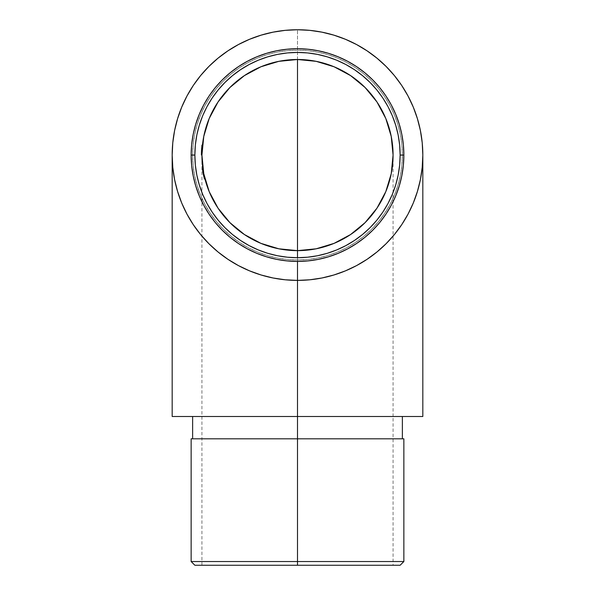 <?xml version="1.0" encoding="UTF-8"?>
<svg xmlns="http://www.w3.org/2000/svg" width="595" height="595" viewBox="0 0 595 595"><rect width="100%" height="100%" fill="white"/><g stroke="black" fill="none" stroke-linecap="round" stroke-linejoin="round"><path stroke-width="0.45" stroke-dasharray="2.98 2.23" d="M393.072 155.072A95.572 95.572 0 0 1 297.5 250.644A95.572 95.572 0 0 0 393.072 155.072A95.572 95.572 0 0 0 297.5 59.5A95.572 95.572 0 0 1 393.072 155.072L393.072 416.5L172.178 416.5L297.5 416.5L297.5 565.25L297.5 561.531L403.856 561.531L297.5 561.531L297.5 438.812L403.856 438.812L297.5 438.812L297.5 416.5L201.928 416.5L402.369 416.5L205.015 416.5L297.5 416.5L297.5 29.75L297.5 416.5L192.631 416.5L297.5 416.5L297.5 438.812L402.369 438.812L192.631 438.812L402.369 438.812L192.631 438.812L297.5 438.812L297.5 561.531L191.144 561.531L297.5 561.531L297.5 565.25L201.928 565.25L297.5 565.25L297.5 416.5L297.5 565.25L297.5 416.5L393.072 416.5L393.072 565.25L297.5 565.25L393.072 565.25M201.244 151.762L201.363 149.211A96.316 96.316 0 0 1 201.452 147.88A96.316 96.316 0 0 0 201.184 155.072L201.355 149.271A96.316 96.316 0 0 1 201.712 144.979A96.316 96.316 0 0 0 201.184 155.072A96.316 96.316 0 0 1 201.192 153.83L201.244 151.777M201.192 154.112L201.184 155.072A96.316 96.316 0 0 1 201.192 153.83L201.192 154.12M201.928 154.425L201.936 153.83A95.572 95.572 0 0 0 201.928 154.425L201.936 153.83A95.572 95.572 0 0 0 201.928 155.072A95.572 95.572 0 0 1 201.928 155.05A95.572 95.572 0 0 0 201.928 155.072L201.928 154.804A95.572 95.572 0 0 0 345.048 237.978A95.572 95.572 0 0 0 345.517 72.441A95.572 95.572 0 0 0 201.928 155.072A95.572 95.572 0 0 1 201.973 152.275L201.988 151.666L201.244 151.666L201.184 154.313L201.207 153.131L201.184 154.313L201.928 154.313L201.995 151.413A95.572 95.572 0 0 0 201.973 152.045L202.01 151.175A95.572 95.572 0 0 0 204.583 177.451L204.948 178.909A95.572 95.572 0 0 0 204.978 179.036L204.948 178.917A95.572 95.572 0 0 1 204.695 177.898L204.747 178.121A95.572 95.572 0 0 0 204.754 178.143L203.438 171.97M201.936 154.209L202.136 148.802A95.572 95.572 0 0 0 202.136 148.81A95.572 95.572 0 0 1 202.136 148.795L202.174 148.222A95.572 95.572 0 0 1 202.196 147.88A95.572 95.572 0 0 0 202.196 147.954A95.572 95.572 0 0 0 201.928 155.072A95.572 95.572 0 0 1 201.995 151.398L202.121 148.951A95.572 95.572 0 0 0 201.928 155.072L201.184 155.072L201.192 153.726L201.251 151.457L201.995 151.465L202.055 150.223A95.572 95.572 0 0 0 202.025 150.78L202.129 148.936A95.572 95.572 0 0 0 201.928 155.072A95.572 95.572 0 0 1 201.928 154.804A95.572 95.572 0 0 0 345.048 237.978A95.572 95.572 0 0 0 345.517 72.441A95.572 95.572 0 0 0 201.928 154.804L201.936 153.845A95.572 95.572 0 0 0 201.928 154.313L201.928 155.072A95.572 95.572 0 0 1 202.107 149.271L202.211 147.753L201.46 147.753L201.296 150.371L201.4 148.638L201.244 151.666L201.988 151.666L202.144 148.638L201.988 151.688A95.572 95.572 0 0 0 201.928 155.072L201.184 155.198L201.928 155.072A95.572 95.572 0 0 1 201.973 152.045L201.958 152.662A95.572 95.572 0 0 0 201.936 153.718L201.928 155.072A95.572 95.572 0 0 1 201.965 152.469L201.988 151.688A95.572 95.572 0 0 0 201.928 155.072A95.572 95.572 0 0 1 201.965 152.469L202.151 148.512A95.572 95.572 0 0 1 202.203 147.835L202.203 147.82A95.572 95.572 0 0 0 202.069 149.91A95.572 95.572 0 0 1 202.151 148.564L202.114 149.129A95.572 95.572 0 0 1 202.144 148.631L202.203 147.85A95.572 95.572 0 0 0 202.136 148.795L201.958 152.662A95.572 95.572 0 0 0 201.936 153.718L201.928 155.072A95.572 95.572 0 0 1 202.107 149.271A95.572 95.572 0 0 1 202.434 145.232A95.572 95.572 0 0 0 201.928 155.072A95.572 95.572 0 0 1 202.01 151.175L201.928 155.072A95.572 95.572 0 0 1 202.144 148.631L202.151 148.579A95.572 95.572 0 0 0 202.025 150.78A95.572 95.572 0 0 1 202.069 149.91L202.025 150.78L201.281 150.78L201.4 148.638L202.144 148.638L201.4 148.638L201.355 149.315L202.099 149.315L202.211 147.753L202.107 149.181A95.572 95.572 0 0 1 202.129 148.839A95.572 95.572 0 0 0 202.107 149.271L202.136 148.787A95.572 95.572 0 0 1 202.174 148.267L202.136 148.787A95.572 95.572 0 0 0 202.136 148.81A95.572 95.572 0 0 1 202.136 148.795A95.572 95.572 0 0 1 202.174 148.267L202.196 147.969A95.572 95.572 0 0 0 202.144 148.631L201.4 148.638L201.251 151.465L201.46 147.753L202.211 147.753L201.46 147.753L201.355 149.271A96.316 96.316 0 0 0 201.184 155.072L201.928 155.072A95.572 95.572 0 0 1 202.01 151.175L201.266 151.175L201.4 148.638L202.144 148.638L201.928 155.072A95.572 95.572 0 0 1 202.129 148.839A95.572 95.572 0 0 0 202.107 149.271L201.363 149.271L202.107 149.271A95.572 95.572 0 0 1 202.337 146.244L201.593 146.244A96.316 96.316 0 0 0 201.303 150.282L202.047 150.282L201.303 150.282A96.316 96.316 0 0 0 201.184 155.072A96.316 96.316 0 0 1 201.69 145.232A96.316 96.316 0 0 0 201.593 146.244L202.337 146.244A95.572 95.572 0 0 1 202.434 145.232A95.572 95.572 0 0 0 202.203 147.776L202.107 149.181A95.572 95.572 0 0 1 202.196 147.88A95.572 95.572 0 0 0 202.136 148.795A95.572 95.572 0 0 0 201.928 155.072A95.572 95.572 0 0 1 201.995 151.398L202.203 147.805L201.995 151.457L201.251 151.457L201.988 151.613L202.099 149.315L201.355 149.315L201.281 150.78L202.025 150.78L202.114 149.159L201.363 149.174L202.114 149.174L202.211 147.753L202.114 149.092L201.37 149.092L201.46 147.753L202.211 147.753L201.46 147.753L201.229 152.045A96.316 96.316 0 0 0 201.184 155.072A96.316 96.316 0 0 1 201.69 145.232L202.434 145.232L201.69 145.232A96.316 96.316 0 0 0 201.363 149.271A96.316 96.316 0 0 1 201.712 144.979A96.316 96.316 0 0 0 201.184 155.072L201.37 149.092L202.114 149.092L202.084 149.605M400.137 565.25L297.5 565.25L400.137 565.25M403.856 155.072A106.356 106.356 0 0 0 297.5 48.716A106.356 106.356 0 0 0 191.144 155.072A106.356 106.356 0 0 0 297.5 261.428A106.356 106.356 0 0 0 403.856 155.072M402.369 155.072A104.869 104.869 0 0 0 297.5 50.203A104.869 104.869 0 0 0 192.631 155.072A104.869 104.869 0 0 1 297.5 50.203A104.869 104.869 0 0 1 402.369 155.072L401.863 165.351L400.353 175.532L397.854 185.514L394.388 195.205L389.985 204.509L384.697 213.337L378.561 221.6L371.652 229.224L364.028 236.133L355.765 242.269L346.937 247.557L337.633 251.96L327.942 255.426L317.961 257.925L307.779 259.435L297.5 259.941L287.221 259.435L277.039 257.925L267.058 255.426L257.367 251.96L248.063 247.557L239.235 242.269L230.972 236.133L223.348 229.224L216.439 221.6L210.303 213.337L205.015 204.509L200.612 195.205L197.146 185.514L194.647 175.532L193.137 165.351L192.631 155.072L193.137 144.793L194.647 134.611L197.146 124.63L200.612 114.939L205.015 105.635L210.303 96.806L216.439 88.543L223.348 80.92L230.972 74.011L239.235 67.875L248.063 62.587L257.367 58.184L267.058 54.718L277.039 52.219L287.221 50.709L297.5 50.203L307.779 50.709L317.961 52.219L327.942 54.718L337.633 58.184L346.937 62.587L355.765 67.875L364.028 74.011L371.652 80.92L378.561 88.543L384.697 96.806L389.985 105.635L394.388 114.939L397.854 124.63L400.353 134.611L401.863 144.793L402.369 155.072A104.869 104.869 0 0 1 297.5 259.941A104.869 104.869 0 0 1 192.631 155.072A104.869 104.869 0 0 0 297.5 259.941A104.869 104.869 0 0 0 402.369 155.072L401.863 165.351L400.353 175.532L397.854 185.514L394.388 195.205L389.985 204.509L384.697 213.337L378.561 221.6L371.652 229.224L364.028 236.133L355.765 242.269L346.937 247.557L337.633 251.96L327.942 255.426L317.961 257.925L307.779 259.435L297.5 259.941L287.221 259.435L277.039 257.925L267.058 255.426L257.367 251.96L248.063 247.557L239.235 242.269L230.972 236.133L223.348 229.224L216.439 221.6L210.303 213.337L205.015 204.509L200.612 195.205L197.146 185.514L194.647 175.532L193.137 165.351L192.631 155.072L193.137 144.793L194.647 134.611L197.146 124.63L200.612 114.939L205.015 105.635L210.303 96.806L216.439 88.543L223.348 80.92L230.972 74.011L239.235 67.875L248.063 62.587L257.367 58.184L267.058 54.718L277.039 52.219L287.221 50.709L297.5 50.203L307.779 50.709L317.961 52.219L327.942 54.718L337.633 58.184L346.937 62.587L355.765 67.875L364.028 74.011L371.652 80.92L378.561 88.543L384.697 96.806L389.985 105.635L394.388 114.939L397.854 124.63L400.353 134.611L401.863 144.793L402.369 155.072M203.282 171.107L204.182 175.696A95.572 95.572 0 0 0 204.948 178.909A95.572 95.572 0 0 1 203.111 170.081A95.572 95.572 0 0 1 202.962 169.069A95.572 95.572 0 0 0 202.999 169.352L203.817 173.993L202.925 168.816L202.999 169.352L202.925 168.816L202.174 168.816L202.248 169.352L202.999 169.352A95.572 95.572 0 0 1 202.962 169.069L203.111 170.081A95.572 95.572 0 0 0 203.527 172.476L203.572 172.706A95.572 95.572 0 0 0 203.668 173.242L203.713 173.442A95.572 95.572 0 0 0 203.773 173.755L203.706 173.42A95.572 95.572 0 0 0 203.817 173.985L203.862 174.209A95.572 95.572 0 0 0 204.948 178.909L204.621 177.6A95.572 95.572 0 0 0 204.658 177.764L204.754 178.15A95.572 95.572 0 0 0 204.881 178.649L205.015 179.162A95.572 95.572 0 0 0 297.5 250.644A95.572 95.572 0 0 1 201.928 155.072A95.572 95.572 0 0 1 297.5 59.5A95.572 95.572 0 0 0 202.464 144.979L201.712 144.979A96.316 96.316 0 0 0 201.184 155.072L201.928 155.072A95.572 95.572 0 0 1 202.01 151.175A95.572 95.572 0 0 0 201.928 155.072L201.184 155.072A96.316 96.316 0 0 1 201.712 144.979L202.464 144.979L201.712 144.979A96.316 96.316 0 0 0 201.184 155.072A96.316 96.316 0 0 1 201.712 144.979L202.464 144.979M204.806 178.359L204.673 177.808A95.572 95.572 0 0 0 204.732 178.054L204.948 178.917A95.572 95.572 0 0 1 203.527 172.476L202.769 172.476L204.04 178.351L202.203 169.069L202.954 169.069L203.111 170.081A95.572 95.572 0 0 0 203.527 172.476L204.658 177.764M204.182 175.689L204.554 177.31L204.293 176.202L203.527 176.202L204.293 176.202L204.621 177.6L204.278 176.15L204.784 178.277L204.278 176.15L204.576 177.414L204.338 176.388L203.572 176.388L203.81 177.407L203.408 175.659L204.174 175.659L204.278 176.142L203.713 173.442L204.174 175.659L203.408 175.659L203.222 174.774L203.988 178.15L204.754 178.15L203.988 178.15L204.754 178.15L204.472 176.968L204.955 178.946L204.182 175.696A95.572 95.572 0 0 0 204.948 178.909A95.572 95.572 0 0 1 204.695 177.898L203.237 170.825M203.378 171.68L203.624 172.981A95.572 95.572 0 0 0 203.698 173.383A95.572 95.572 0 0 1 203.624 172.981L202.798 172.639L202.322 169.828L203.074 169.828L203.364 171.576M204.383 176.581L204.665 177.779L204.293 176.202L203.527 176.202L203.111 174.238L203.869 174.238L203.981 174.781L203.877 174.268L203.111 174.238L203.706 176.975L203.111 174.238L203.222 174.789L203.111 174.238L203.869 174.238L203.111 174.238L203.527 176.202L204.293 176.202L204.725 178.017L204.241 175.986L203.483 175.986L204.249 179.162L205.015 179.162L204.241 179.147L205.015 179.162L204.241 179.147L205.015 179.162L204.241 179.147L203.52 176.165L204.278 176.15L203.52 176.165L203.185 174.618A96.316 96.316 0 0 0 203.401 175.629L204.167 175.629A95.572 95.572 0 0 1 203.951 174.618A95.572 95.572 0 0 0 204.167 175.629A95.572 95.572 0 0 1 203.951 174.618A95.572 95.572 0 0 0 204.167 175.629L203.401 175.629L204.167 175.629A95.572 95.572 0 0 1 203.951 174.618L203.192 174.618A96.316 96.316 0 0 0 203.401 175.629L204.167 175.629L203.401 175.629A96.316 96.316 0 0 1 203.192 174.618L203.951 174.618A95.572 95.572 0 0 0 204.167 175.629L203.401 175.629A96.316 96.316 0 0 1 203.192 174.618A96.316 96.316 0 0 0 203.401 175.629L204.167 175.629A95.572 95.572 0 0 1 203.951 174.618L204.263 176.068L203.497 176.068L204.249 179.162L203.572 176.388L204.338 176.388L203.572 176.388L204.338 176.388L204.583 177.451L203.981 174.781L204.293 176.202L204.122 175.428L204.293 176.202L203.527 176.202L204.249 176.001L204.762 178.158L203.988 178.15L202.969 173.509L203.059 173.985L203.817 173.985L203.728 173.524L203.832 174.06L203.527 172.476L202.769 172.476L203.564 172.669L203.111 170.081A95.572 95.572 0 0 1 202.962 169.069L203.46 172.096L203.326 171.345L202.575 171.375L203.416 175.696L204.182 175.696L204.881 178.649L203.527 172.476L203.691 173.323L202.91 173.234L203.274 175.034L202.925 173.309L203.773 173.747L203.527 172.476A95.572 95.572 0 0 1 203.111 170.081L202.359 170.081L202.776 172.528L202.174 168.816L202.917 168.816L202.174 168.816L202.248 169.352L202.932 173.323L203.691 173.323L203.572 172.706A95.572 95.572 0 0 0 203.668 173.242L202.932 173.323L202.174 168.816L202.932 173.323L203.676 173.286A95.572 95.572 0 0 0 203.773 173.755L203.527 172.476A95.572 95.572 0 0 0 204.948 178.909L204.182 178.909A96.316 96.316 0 0 1 202.359 170.081L203.111 170.081A95.572 95.572 0 0 1 202.962 169.069L202.203 169.069A96.316 96.316 0 0 0 202.359 170.081L202.806 172.669L203.564 172.669L203.111 170.081L202.359 170.081L203.111 170.081L202.359 170.081L203.111 170.081L202.359 170.081L202.203 169.069L202.962 169.069L202.203 169.069A96.316 96.316 0 0 0 202.359 170.081L202.203 169.069A96.316 96.316 0 0 0 204.182 178.909L204.948 178.909L204.182 178.909A96.316 96.316 0 0 1 202.359 170.081L203.111 170.081A95.572 95.572 0 0 0 203.527 172.476L203.438 172L203.557 172.654L202.813 172.706L202.382 170.237L202.174 168.816L202.925 168.816L202.203 169.069L202.962 169.069L202.203 169.069L202.962 169.069L203.111 170.081L202.359 170.081L203.111 170.081L202.359 170.081L202.203 169.069A96.316 96.316 0 0 0 204.182 178.909A96.316 96.316 0 0 1 202.359 170.081L202.203 169.069A96.316 96.316 0 0 0 204.182 178.909L204.948 178.909A95.572 95.572 0 0 1 203.111 170.081L202.359 170.081L202.806 172.669L202.575 171.367L203.326 171.375L203.111 170.081A95.572 95.572 0 0 1 202.962 169.069L203.706 173.42A95.572 95.572 0 0 0 203.817 173.985L203.059 173.985L202.203 169.069L202.962 169.069L203.111 170.081L202.962 169.069L202.203 169.069A96.316 96.316 0 0 0 204.182 178.909A96.316 96.316 0 0 1 202.359 170.081L203.111 170.081L202.925 168.816L202.174 168.816L202.932 173.323L203.691 173.323L203.817 173.985L203.059 173.985A96.316 96.316 0 0 1 202.865 172.981L203.624 172.981L203.46 172.133M204.04 175.064L203.869 174.238L203.111 174.238L202.925 173.286L203.683 173.309L203.959 174.67L203.683 173.309A95.572 95.572 0 0 0 203.773 173.755L202.947 173.398L203.274 175.034L203.007 173.725L203.587 176.447L202.925 173.309L203.668 173.234L202.91 173.234L203.988 178.15L204.754 178.15L203.988 178.15L203.527 176.202L204.293 176.202L203.981 174.781L204.293 176.202L203.438 175.793L203.274 175.027L203.52 176.15L204.278 176.15L203.52 176.15L203.356 175.413L203.111 174.238L203.483 175.986L204.241 175.986L203.869 174.238A95.572 95.572 0 0 0 204.122 175.428L203.668 173.234L202.91 173.234L203.683 173.309L202.925 173.309L202.174 168.816L202.575 171.375L202.322 169.828L202.568 171.338L203.326 171.338L202.523 171.085L202.679 171.977L202.174 168.816L202.925 168.816L203.029 169.553L202.947 168.995M203.721 173.517L202.962 173.487L203.721 173.487L203.832 174.06L203.713 173.442L203.557 172.654L202.776 172.528L203.527 172.476M204.479 177.013L204.293 176.202L204.383 176.596L203.572 176.388L203.988 178.15L203.572 176.403L203.059 173.985L203.817 173.985L204.1 175.339M205.007 179.147L204.234 179.132L203.52 176.165L203.103 174.209L203.869 174.238A95.572 95.572 0 0 0 204.122 175.428L204.204 175.808M204.621 177.6L204.219 175.875L204.412 176.737L203.572 176.388L204.338 176.388L204.501 177.094L204.055 175.108M203.319 171.338L203.074 169.828L202.322 169.828L202.702 172.096L203.46 172.096L202.702 172.096L203.46 172.096L202.702 172.096L202.404 170.363L202.174 168.816L202.925 168.816L202.174 168.816L202.449 170.639L203.059 173.993L203.817 173.993L203.207 170.639L203.817 173.993L203.059 173.993L203.817 173.993L204.182 175.696L203.713 173.442A95.572 95.572 0 0 0 203.773 173.755L203.869 174.238A95.572 95.572 0 0 0 204.948 178.909A95.572 95.572 0 0 1 204.695 177.898L202.999 169.352A95.572 95.572 0 0 1 202.962 169.069A95.572 95.572 0 0 0 202.999 169.352L202.248 169.352L202.91 173.234L203.505 176.083L204.263 176.068L204.65 177.734M204.13 175.458L204.747 178.121L204.628 177.622L203.862 177.622L203.959 178.031L203.735 177.109L203.587 176.462L204.353 176.462L204.747 178.106M202.434 145.232A95.572 95.572 0 0 0 201.928 155.072L201.943 153.54M202.003 151.331A95.572 95.572 0 0 0 201.98 151.926A95.572 95.572 0 0 1 202.003 151.331M202.129 148.854L201.995 151.494L201.251 151.494L201.995 151.494L201.965 152.335L201.995 151.494L201.251 151.494L201.995 151.465L201.251 151.465L201.184 155.072A96.316 96.316 0 0 1 201.192 153.83L201.184 155.072L201.928 155.198L201.184 155.198L201.928 155.072A95.572 95.572 0 0 1 202.144 148.631L201.4 148.638L202.144 148.638L201.995 151.413L201.251 151.413L201.385 148.869L201.266 151.175L202.01 151.175L201.266 151.175A96.316 96.316 0 0 0 201.184 155.072L201.928 155.072L201.184 155.072A96.316 96.316 0 0 1 201.251 151.413L201.995 151.413A95.572 95.572 0 0 0 201.928 155.072A95.572 95.572 0 0 1 201.973 152.045L201.229 152.045L201.973 152.045L201.936 153.86L201.192 153.83L201.936 153.83A95.572 95.572 0 0 0 201.928 154.313L201.184 154.313L201.928 154.313L201.184 154.313L201.4 148.638L201.222 152.275A96.316 96.316 0 0 0 201.184 155.072L201.928 155.072L201.184 155.072A96.316 96.316 0 0 1 201.266 151.175L202.01 151.175L202.077 149.799M201.928 154.804A95.572 95.572 0 0 0 201.928 155.072L201.184 155.072A96.316 96.316 0 0 1 201.452 147.88L202.196 147.88A95.572 95.572 0 0 0 202.107 149.211L202.181 148.11L202.114 149.129L201.37 149.129L201.437 148.118L202.181 148.118L201.46 147.753L202.211 147.753L201.46 147.753L201.348 149.494L202.092 149.494L201.348 149.494L201.46 147.753L202.211 147.753L202.174 148.222A95.572 95.572 0 0 1 202.196 147.88A95.572 95.572 0 0 0 202.144 148.631L201.4 148.638L202.144 148.69L201.4 148.638L201.229 152.045A96.316 96.316 0 0 0 201.184 155.072L201.928 155.072A95.572 95.572 0 0 1 201.973 152.275L201.222 152.275L201.973 152.275L201.995 151.465L201.251 151.457L201.341 149.561L201.46 147.753L202.196 147.88A95.572 95.572 0 0 0 202.107 149.211L202.025 150.78L201.281 150.78L202.025 150.78L202.121 148.981L202.069 149.91A95.572 95.572 0 0 1 202.203 147.835L202.211 147.768M202.092 149.494L202.121 148.951A95.572 95.572 0 0 0 201.928 155.072L201.184 155.072A96.316 96.316 0 0 1 201.452 147.88L202.196 147.88A95.572 95.572 0 0 0 202.174 148.222A95.572 95.572 0 0 1 202.196 147.88A95.572 95.572 0 0 0 202.196 147.954L202.203 147.805A95.572 95.572 0 0 0 202.151 148.512A95.572 95.572 0 0 1 202.203 147.82A95.572 95.572 0 0 0 202.203 147.843A95.572 95.572 0 0 0 202.136 148.795L201.995 151.494L201.251 151.494L201.995 151.465L201.958 152.818L201.214 152.803L201.95 153.041M201.958 152.662L201.943 153.22L201.199 153.213L201.958 152.803L201.928 154.313L201.958 152.565L201.936 153.733A95.572 95.572 0 0 1 201.958 152.662M422.822 416.5L297.5 416.5L422.822 416.5M297.5 280.394L297.5 250.644M191.144 438.812L297.5 438.812L191.144 438.812M194.863 565.25L391.235 565.25L194.863 565.25M201.965 152.432L201.988 151.666L201.244 151.666L201.988 151.621M201.936 153.993L201.943 153.213M202.144 148.638L201.4 148.638L202.144 148.638L201.988 151.688A95.572 95.572 0 0 0 201.928 155.072L201.184 155.072L201.928 155.072A95.572 95.572 0 0 1 201.965 152.469L202.144 148.638A95.572 95.572 0 0 1 202.196 147.969A95.572 95.572 0 0 1 202.196 147.88L201.452 147.88A96.316 96.316 0 0 0 201.363 149.181L201.251 151.398A96.316 96.316 0 0 0 201.184 155.072L201.222 152.469A96.316 96.316 0 0 0 201.184 155.072L201.928 155.072L201.184 155.072A96.316 96.316 0 0 1 201.244 151.688L201.988 151.688L201.244 151.688L201.318 150.052L202.062 150.052L201.318 150.052L201.4 148.638L202.144 148.638A95.572 95.572 0 0 1 202.196 147.88L201.452 147.88A96.316 96.316 0 0 0 201.363 149.181L202.107 149.181L202.144 148.646L201.4 148.638L202.129 148.936A95.572 95.572 0 0 0 201.928 155.072A95.572 95.572 0 0 1 201.995 151.398L202.211 147.753L202.107 149.181L201.363 149.181L201.46 147.753L202.211 147.753L201.46 147.753L201.251 151.398L201.995 151.398L201.251 151.398A96.316 96.316 0 0 0 201.184 155.072L201.928 155.072L201.184 155.072A96.316 96.316 0 0 1 201.452 147.88A96.316 96.316 0 0 0 201.37 149.129L202.114 149.129A95.572 95.572 0 0 1 202.144 148.631L201.988 151.688A95.572 95.572 0 0 0 201.928 155.072A95.572 95.572 0 0 1 201.995 151.398L202.211 147.753L201.46 147.753L201.266 151.175L201.4 148.638L201.288 150.542L202.032 150.542L201.288 150.542L201.222 152.469L201.965 152.469L201.222 152.469A96.316 96.316 0 0 0 201.184 155.072L201.928 155.072L201.184 155.072A96.316 96.316 0 0 1 201.452 147.88L202.196 147.88L201.452 147.88A96.316 96.316 0 0 0 201.184 155.072L201.928 155.072L201.184 155.072A96.316 96.316 0 0 1 201.192 153.83L201.936 153.83L201.192 153.83L201.184 155.072A96.316 96.316 0 0 1 201.266 151.175A96.316 96.316 0 0 0 201.184 155.072A96.316 96.316 0 0 1 201.251 151.413L201.222 152.275A96.316 96.316 0 0 0 201.184 155.072L201.928 155.072L201.936 153.837A95.572 95.572 0 0 0 201.928 155.072A95.572 95.572 0 0 1 201.965 152.469L202.107 149.181A95.572 95.572 0 0 1 202.196 147.88L201.46 147.753L201.363 149.211L202.107 149.211L201.363 149.211A96.316 96.316 0 0 1 201.452 147.88A96.316 96.316 0 0 0 201.37 149.129L201.452 147.88L202.196 147.88A95.572 95.572 0 0 0 202.136 148.795L202.01 151.175A95.572 95.572 0 0 0 201.928 155.072L201.928 155.198M202.136 148.787A95.572 95.572 0 0 1 202.174 148.267A95.572 95.572 0 0 0 202.136 148.81A95.572 95.572 0 0 1 202.136 148.795A95.572 95.572 0 0 0 201.928 155.072A95.572 95.572 0 0 1 202.129 148.839L202.211 147.753L202.107 149.181L201.363 149.181L201.46 147.753L202.211 147.753L201.46 147.753L201.251 151.398L201.995 151.398L201.251 151.398A96.316 96.316 0 0 0 201.184 155.072L201.928 155.072L201.184 155.072A96.316 96.316 0 0 1 201.244 151.688L201.988 151.688L201.244 151.688L201.318 150.052L202.062 150.052L201.318 150.052L201.4 148.638L201.288 150.542L202.032 150.542L201.288 150.542L201.222 152.469L201.965 152.469L201.222 152.469A96.316 96.316 0 0 0 201.184 155.072A96.316 96.316 0 0 1 201.244 151.688L201.296 150.379L201.251 151.465L201.995 151.457L202.055 150.223A95.572 95.572 0 0 0 202.025 150.78M202.107 149.271L201.355 149.271L202.107 149.271M202.151 148.512A95.572 95.572 0 0 1 202.203 147.82M202.055 150.223L202.129 148.839L202.055 150.223M201.936 153.837L201.928 154.313L201.184 154.313L201.928 154.313L201.958 152.818M201.973 152.06L201.936 153.733M201.928 565.25L201.928 155.072L201.184 155.198M201.251 151.465L201.995 151.465L201.251 151.465M201.184 155.072A96.316 96.316 0 0 1 201.452 147.88A96.316 96.316 0 0 0 201.363 149.181L201.251 151.398A96.316 96.316 0 0 0 201.184 155.072A96.316 96.316 0 0 1 201.244 151.688L201.222 152.469A96.316 96.316 0 0 0 201.184 155.072A96.316 96.316 0 0 1 201.452 147.88A96.316 96.316 0 0 0 201.363 149.181L202.107 149.181A95.572 95.572 0 0 1 202.129 148.839M203.021 169.463L203.207 170.653L202.925 168.816L202.174 168.861L202.635 171.739L203.393 171.739L202.635 171.739L204.241 179.147L203.059 173.993L204.122 178.664L203.282 175.079L203.988 178.15L204.747 178.121L204.948 178.909L204.182 178.909L203.237 174.833L202.962 173.48L203.721 173.487L203.907 174.409L203.059 173.993A96.316 96.316 0 0 1 202.865 172.981L203.929 177.898A96.316 96.316 0 0 0 204.182 178.909L203.862 177.608L204.628 177.622L204.308 176.261L203.542 176.261L203.862 177.622L203.542 176.261L204.308 176.261L203.542 176.261L203.862 177.622L202.65 171.821L203.408 171.821L202.65 171.821L202.322 169.85L203.133 170.215M204.635 177.667L204.501 177.094L204.635 177.667M204.033 175.034L204.278 176.15L203.52 176.15L204.353 176.462L203.587 176.462L203.416 175.696L203.609 176.551L203.423 175.711L204.182 175.696L203.862 174.186M203.899 174.372L203.059 173.985L202.174 168.816L202.925 168.816L203.312 171.256M203.869 174.238L203.773 173.747M203.616 172.944L203.111 170.081L202.359 170.081L202.806 172.669L203.564 172.669L203.668 173.227M203.088 169.902L203.996 174.833L203.237 174.833L202.389 170.267L203.059 173.985L203.817 173.985L203.059 173.985L202.568 171.36L202.174 168.816L202.516 171.033L202.322 169.828L203.074 169.828L202.322 169.828L203.059 173.985L203.817 173.985L203.326 171.345L203.951 174.618L203.192 174.618L202.59 171.449L203.988 178.15L202.65 171.821L203.483 172.223M204.732 178.054L204.948 178.909L204.182 178.909L204.948 178.909A95.572 95.572 0 0 1 204.695 177.898L204.085 175.272L203.326 175.272L203.929 177.898L204.695 177.898L203.929 177.898A96.316 96.316 0 0 0 204.182 178.909L204.948 178.909L204.234 179.102L204.04 178.351L204.241 179.155L203.542 176.261M203.326 171.367L203.074 169.828L202.322 169.828L203.074 169.828L202.322 169.828L202.486 170.832L202.389 170.282L202.174 168.816L202.925 168.816L202.174 168.861L203.929 177.898A96.316 96.316 0 0 0 204.182 178.909L202.813 172.706L203.929 177.898L204.695 177.898L203.929 177.898A96.316 96.316 0 0 0 204.182 178.909L203.237 174.833L203.996 174.833L203.408 171.821L202.65 171.821L202.322 169.828L202.702 172.096L202.174 168.846L203.326 175.272L204.085 175.272L203.393 171.739L202.635 171.739L203.393 171.739L202.925 168.816L203.46 172.096L202.702 172.096L203.438 172.007M204.754 178.128L203.988 178.15L203.52 176.142L204.182 178.924L204.948 178.909L204.182 178.909L203.096 174.171L202.203 169.069L202.962 169.069L203.066 169.783L202.954 169.054L202.203 169.069L202.962 169.069L203.817 173.985L203.059 173.985L202.203 169.069L202.925 168.816L203.029 169.553M204.368 176.529L204.881 178.649M203.951 174.618L203.192 174.618L203.951 174.618A95.572 95.572 0 0 0 204.167 175.629L203.401 175.629A96.316 96.316 0 0 1 203.192 174.618L203.951 174.618M203.401 175.629A96.316 96.316 0 0 1 203.192 174.618A96.316 96.316 0 0 0 203.401 175.629M204.182 178.909L204.948 178.909M202.62 171.658L202.486 170.847L202.62 171.658M204.576 177.414L204.754 178.15L203.988 178.15L203.408 175.659L204.174 175.659L203.408 175.659L202.962 173.495L203.059 173.985L203.817 173.985L203.721 173.487L202.962 173.487L202.813 172.706L202.947 173.42M203.832 174.06L203.981 174.789M204.338 176.388L203.631 176.663L204.04 178.351L203.572 176.388L203.988 178.15L204.725 178.024M203.706 173.42L203.572 172.706M202.203 169.069A96.316 96.316 0 0 0 202.359 170.081A96.316 96.316 0 0 1 202.203 169.069"/><path stroke-width="0.89" d="M297.5 261.428L307.927 260.915L318.251 259.383L328.373 256.847L338.198 253.329L347.636 248.866L356.591 243.504L364.973 237.286L372.708 230.28L379.714 222.545L385.932 214.163L391.294 205.208L395.757 195.77L399.275 185.945L401.811 175.823L403.343 165.499L403.856 155.072A106.356 106.356 0 0 1 297.5 261.428A106.356 106.356 0 0 1 191.144 155.072A106.356 106.356 0 0 1 297.5 48.716A106.356 106.356 0 0 1 403.856 155.072L403.343 144.644L401.811 134.321L399.275 124.199L395.757 114.374L391.294 104.936L385.932 95.981L379.714 87.599L372.708 79.864L364.973 72.858L356.591 66.64L347.636 61.278L338.198 56.815L328.373 53.297L318.251 50.761L307.927 49.229L297.5 48.716L287.073 49.229L276.749 50.761L266.627 53.297L256.802 56.815L247.364 61.278L238.409 66.64L230.027 72.858L222.292 79.864L215.286 87.599L209.068 95.981L203.706 104.936L199.243 114.374L195.725 124.199L193.189 134.321L191.657 144.644L191.144 155.072L194.863 155.072A102.638 102.638 0 0 1 297.5 52.434A102.638 102.638 0 0 1 400.137 155.072L403.856 155.072A106.356 106.356 0 0 0 297.5 48.716A106.356 106.356 0 0 0 191.144 155.072L191.657 165.499L193.189 175.823L195.725 185.945L199.243 195.77L203.706 205.208L209.068 214.163L215.286 222.545L222.292 230.28L230.027 237.286L238.409 243.504L247.364 248.866L256.802 253.329L266.627 256.847L276.749 259.383L287.073 260.915L297.5 261.428L297.5 416.5L297.5 280.394A125.322 125.322 0 0 1 172.178 155.072A125.322 125.322 0 0 1 297.5 29.75L285.213 30.352L273.053 32.16L261.123 35.15L249.543 39.292L238.424 44.551L227.878 50.873L217.993 58.198L208.882 66.454L200.627 75.565L193.301 85.449L186.979 95.996L181.72 107.115L177.578 118.695L174.588 130.625L172.781 142.785L172.178 155.072L172.781 167.359L174.588 179.519L177.578 191.449L181.72 203.029L186.979 214.148L193.301 224.694L200.627 234.579L208.882 243.69L217.993 251.945L227.878 259.271L238.424 265.593L249.543 270.851L261.123 274.994L273.053 277.984L285.213 279.791L297.5 280.394L309.787 279.791L321.947 277.984L333.877 274.994L345.457 270.851L356.576 265.593L367.122 259.271L377.007 251.945L386.118 243.69L394.373 234.579L401.699 224.694L408.021 214.148L413.28 203.029L417.422 191.449L420.412 179.519L422.219 167.359L422.822 155.072L422.219 142.785L420.412 130.625L417.422 118.695L413.28 107.115L408.021 95.996L401.699 85.449L394.373 75.565L386.118 66.454L377.007 58.198L367.122 50.873L356.576 44.551L345.457 39.292L333.877 35.15L321.947 32.16L309.787 30.352L297.5 29.75A125.322 125.322 0 0 1 422.822 155.072A125.322 125.322 0 0 1 297.5 280.394L297.5 565.25L400.137 565.25L194.863 565.25L297.5 565.25L297.5 561.531L403.856 561.531L297.5 561.531L297.5 416.5L422.822 416.5L422.822 155.072M297.5 257.709L307.563 257.219L317.522 255.738L327.295 253.292L336.777 249.9L345.881 245.594L354.523 240.41L362.615 234.415L370.075 227.647L376.843 220.187L382.838 212.095L388.022 203.453L392.328 194.349L395.72 184.867L398.167 175.094L399.647 165.135L400.137 155.072L399.647 145.009L398.167 135.05L395.72 125.277L392.328 115.794L388.022 106.691L382.838 98.049L376.843 89.957L370.075 82.497L362.615 75.729L354.523 69.734L345.881 64.55L336.777 60.244L327.295 56.852L317.522 54.405L307.563 52.925L297.5 52.434L287.437 52.925L277.478 54.405L267.705 56.852L258.223 60.244L249.119 64.55L240.477 69.734L232.385 75.729L224.925 82.497L218.157 89.957L212.162 98.049L206.978 106.691L202.672 115.794L199.28 125.277L196.833 135.05L195.353 145.009L194.863 155.072L195.353 165.135L196.833 175.094L199.28 184.867L202.672 194.349L206.978 203.453L212.162 212.095L218.157 220.187L224.925 227.647L232.385 234.415L240.477 240.41L249.119 245.594L258.223 249.9L267.705 253.292L277.478 255.738L287.437 257.219L297.5 257.709L297.5 59.5L297.5 209.715M297.5 280.394L297.5 416.5L172.178 416.5L422.822 416.5M191.144 438.812L403.856 438.812L191.144 438.812L191.144 561.531L297.5 561.531L191.144 561.531L194.863 565.25M393.072 155.072A95.572 95.572 0 0 1 297.5 250.644A95.572 95.572 0 0 1 201.928 155.072L201.928 155.169A95.572 95.572 0 0 0 201.928 155.198L201.928 155.072A95.572 95.572 0 0 1 297.5 59.5A95.572 95.572 0 0 1 393.072 155.072L391.235 173.718L385.798 191.642L376.962 208.168L365.077 222.649L350.596 234.534L334.07 243.37L316.146 248.807L297.5 250.644L278.854 248.807L260.93 243.37L244.404 234.534L229.923 222.649L218.038 208.168L209.202 191.642L203.765 173.718L201.928 155.072L203.765 136.426L209.202 118.502L218.038 101.976L229.923 87.495L244.404 75.61L260.93 66.774L278.854 61.337L297.5 59.5L316.146 61.337L334.07 66.774L350.596 75.61L365.077 87.495L376.962 101.976L385.798 118.502L391.235 136.426L393.072 155.072M204.479 177.013L204.583 177.451A95.572 95.572 0 0 0 204.621 177.593M204.732 178.054A95.572 95.572 0 0 0 204.747 178.121A95.572 95.572 0 0 0 204.754 178.15L205.007 179.147A95.572 95.572 0 0 0 205.015 179.162L204.948 178.917A95.572 95.572 0 0 1 204.918 178.798M203.483 172.26L203.728 173.524M204.546 177.295L204.115 175.384M203.438 171.97L203.557 172.639M203.237 170.839L203.14 170.23M203.215 170.713L203.282 171.107M204.182 175.689L204.182 175.696A95.572 95.572 0 0 1 204.122 175.428L204.122 175.428A95.572 95.572 0 0 0 204.182 175.696L203.706 173.42A95.572 95.572 0 0 1 203.698 173.383A95.572 95.572 0 0 0 203.706 173.42L203.713 173.442A95.572 95.572 0 0 1 203.668 173.242A95.572 95.572 0 0 0 203.713 173.442L204.65 177.734M203.088 169.917L203.527 172.476A95.572 95.572 0 0 0 203.572 172.706L203.683 173.309A95.572 95.572 0 0 1 203.527 172.476L203.111 170.081A95.572 95.572 0 0 1 202.999 169.352L203.527 172.476A95.572 95.572 0 0 1 202.999 169.352L203.535 172.528M203.899 174.365L203.869 174.238A95.572 95.572 0 0 1 203.773 173.755A95.572 95.572 0 0 0 203.869 174.238L204.219 175.867M204.412 176.737L204.747 178.106M203.78 173.792L204.263 176.068M203.773 173.747L203.773 173.747A95.572 95.572 0 0 0 203.869 174.238A95.572 95.572 0 0 1 203.773 173.755L203.111 170.081A95.572 95.572 0 0 1 202.999 169.352A95.572 95.572 0 0 0 203.683 173.309L203.668 173.234M201.95 153.049L201.928 154.313A95.572 95.572 0 0 0 201.928 155.05A95.572 95.572 0 0 1 201.928 154.425M201.973 152.045A95.572 95.572 0 0 0 201.958 152.662L201.936 153.718A95.572 95.572 0 0 0 201.936 153.83M202.114 149.092L201.936 154.09M202.151 148.512L202.136 148.795A95.572 95.572 0 0 0 202.129 148.839A95.572 95.572 0 0 1 202.136 148.81A95.572 95.572 0 0 0 202.121 148.951L202.144 148.631A95.572 95.572 0 0 1 202.151 148.512A95.572 95.572 0 0 0 202.151 148.564A95.572 95.572 0 0 1 202.151 148.512A95.572 95.572 0 0 0 202.144 148.631A95.572 95.572 0 0 1 202.196 147.88L202.203 147.835A95.572 95.572 0 0 1 202.211 147.753A95.572 95.572 0 0 0 202.203 147.835A95.572 95.572 0 0 1 202.211 147.753A95.572 95.572 0 0 1 202.464 144.979A95.572 95.572 0 0 0 202.203 147.85L202.203 147.843A95.572 95.572 0 0 0 202.196 147.88A95.572 95.572 0 0 0 202.144 148.631A95.572 95.572 0 0 0 202.136 148.795A95.572 95.572 0 0 0 202.121 148.936L202.144 148.631A95.572 95.572 0 0 0 202.136 148.772A95.572 95.572 0 0 1 202.136 148.787A95.572 95.572 0 0 0 202.129 148.839A95.572 95.572 0 0 1 202.136 148.81A95.572 95.572 0 0 0 202.121 148.951L202.047 150.297M202.025 150.78A95.572 95.572 0 0 0 202.003 151.331A95.572 95.572 0 0 1 202.025 150.78A95.572 95.572 0 0 0 202.01 151.175A95.572 95.572 0 0 1 202.025 150.78L201.988 151.606M201.98 151.926A95.572 95.572 0 0 0 201.958 152.662A95.572 95.572 0 0 1 201.98 151.926M201.995 151.457L201.936 153.733A95.572 95.572 0 0 0 201.928 154.804A95.572 95.572 0 0 1 201.936 153.718L201.936 153.993M202.211 147.768L202.203 147.82A95.572 95.572 0 0 1 202.211 147.753A95.572 95.572 0 0 1 202.464 144.979A95.572 95.572 0 0 0 202.211 147.753A95.572 95.572 0 0 1 202.464 144.979A95.572 95.572 0 0 0 202.434 145.232L202.434 145.232M202.144 148.631A95.572 95.572 0 0 0 202.136 148.772A95.572 95.572 0 0 1 202.136 148.787A95.572 95.572 0 0 0 202.121 148.936L202.144 148.631A95.572 95.572 0 0 0 202.136 148.795L202.174 148.222A95.572 95.572 0 0 0 202.174 148.267A95.572 95.572 0 0 1 202.174 148.222A95.572 95.572 0 0 0 202.174 148.267A95.572 95.572 0 0 1 202.174 148.222M202.203 147.805A95.572 95.572 0 0 1 202.203 147.776L202.203 147.843A95.572 95.572 0 0 1 202.464 144.979L202.464 144.979A95.572 95.572 0 0 0 202.211 147.753A95.572 95.572 0 0 1 202.464 144.979M191.144 155.072A106.356 106.356 0 0 0 297.5 261.428A106.356 106.356 0 0 0 403.856 155.072L400.137 155.072A102.638 102.638 0 0 1 297.5 257.709A102.638 102.638 0 0 1 194.863 155.072L191.144 155.072M201.928 154.804A95.572 95.572 0 0 1 201.928 154.313L201.943 153.547M201.943 153.213L201.965 152.432M201.988 151.666L202.114 149.174M202.092 149.449L202.144 148.69M202.062 149.985L202.084 149.568M202.129 148.899L202.181 148.177L202.129 148.899M203.817 173.985L204.13 175.458M204.383 176.589L204.241 175.986M204.501 177.094L204.405 176.685M204.583 177.451L204.806 178.359M204.033 175.034L203.84 174.09M203.921 174.476L203.721 173.487M203.423 171.903L203.527 172.461A95.572 95.572 0 0 0 203.572 172.706L203.527 172.476M203.014 169.456L203.133 170.215M204.04 175.064L203.869 174.238M203.475 172.215L203.326 171.367M203.245 170.862L203.46 172.096M202.925 168.816L202.999 169.33L202.925 168.816M204.182 175.696L204.368 176.529M203.706 173.42L203.572 172.706M172.178 416.5L172.178 155.072M403.856 438.812L403.856 561.531L400.137 565.25M402.369 416.5L402.369 438.812M192.631 416.5L192.631 438.812"/></g></svg>
